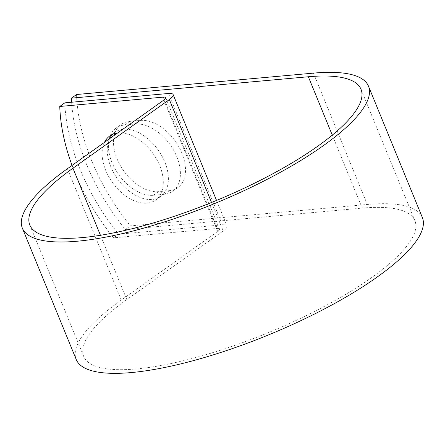 <?xml version="1.0" encoding="UTF-8"?>
<svg xmlns="http://www.w3.org/2000/svg" width="445" height="445" viewBox="0 0 445 445"><rect width="100%" height="100%" fill="white"/><g stroke="black" fill="none" stroke-linecap="round" stroke-linejoin="round"><path stroke-width="0.33" stroke-dasharray="2.23 1.67" d="M114.788 133.517A39.416 24.931 54.5 0 1 121.224 124.416A39.416 24.931 54.5 0 1 129.679 121.396L140.514 120.417A39.416 24.931 54.5 0 1 178.935 146.967A39.416 24.931 54.5 0 1 177.783 187.657A39.416 24.931 54.5 0 1 169.328 190.677L158.492 191.656A39.416 24.931 54.5 0 1 117.113 158.96A39.416 24.931 54.5 0 1 114.265 135.363M112.012 162.592A39.416 24.931 54.5 0 1 116.123 128.049A39.416 24.931 54.5 0 1 124.578 125.028L135.413 124.049A39.416 24.931 54.5 0 1 173.834 150.599A39.416 24.931 54.5 0 1 172.682 191.289A39.416 24.931 54.5 0 1 164.227 194.309L153.392 195.288A39.416 24.931 54.5 0 1 112.012 162.592M104.492 142.322A39.416 24.931 -125.5 0 0 105.738 170.429A39.416 24.931 -125.5 0 0 155.572 200.1A39.416 24.931 -125.5 0 0 159.683 165.557A39.416 24.931 -125.5 0 0 117.68 132.933M109.592 138.69A39.416 24.931 -125.5 0 0 110.838 166.797A39.416 24.931 -125.5 0 0 160.673 196.468A39.416 24.931 -125.5 0 0 164.784 161.924A39.416 24.931 -125.5 0 0 114.949 132.254A39.416 24.931 -125.5 0 0 112.579 134.323M71.645 102.222A168.444 106.533 -125.5 0 0 125.323 229.503L362.219 208.11A178.968 48.049 -22.3 0 1 414.879 220.609A178.968 48.049 -22.3 0 1 267.523 332.977A178.968 48.049 -22.3 0 1 83.71 356.434A178.968 48.049 -22.3 0 1 126.825 299.58L223.212 230.944A15.764 4.233 157.7 0 0 227.011 225.938A15.764 4.233 157.7 0 0 222.372 224.836L118.732 234.192A168.444 106.533 54.5 0 1 64.859 102.84M72.051 165.423A168.444 106.533 -125.5 0 0 113.631 237.825L217.266 228.469A7.682 2.064 157.7 0 1 219.53 229.008A7.682 2.064 157.7 0 1 217.677 231.445L121.29 300.08A187.056 50.218 -22.3 0 0 76.228 359.499M422.361 217.544A187.056 50.218 -22.3 0 0 367.32 204.478L130.424 225.871L125.323 229.503M76.551 94.512A168.444 106.533 -125.5 0 0 130.424 225.871M118.732 234.192L113.631 237.825M124.578 125.028L129.679 121.396M332.287 135.13L362.219 208.11M168.494 93.478L222.372 224.836M164.422 99.619L217.266 228.469M313.447 73.125L367.32 204.478M100.453 235.283L126.825 299.58M211.536 202.481L223.212 230.944M163.805 100.086L217.677 231.445M67.418 168.722L121.29 300.08M164.227 194.309L169.328 190.677M153.392 195.288L158.492 191.656M135.413 124.049L140.514 120.417M116.123 128.049L121.224 124.416M160.673 196.468L155.572 200.1M29.837 225.075L83.71 356.434M361.006 89.256L414.879 220.609M216.543 200.422L227.011 225.938M165.657 97.65L219.53 229.008M114.949 132.254L109.848 135.886M172.682 191.289L177.783 187.657"/><path stroke-width="0.67" d="M114.265 135.363A39.416 24.931 54.5 0 1 114.788 133.517M72.051 165.423A168.444 106.533 -125.5 0 1 59.758 106.472L64.859 102.84L168.494 93.478A15.764 4.233 157.7 0 1 173.133 94.579A15.764 4.233 157.7 0 1 169.339 99.591L72.952 168.221A178.968 48.049 -22.3 0 0 29.837 225.075A178.968 48.049 -22.3 0 0 213.65 201.618A178.968 48.049 -22.3 0 0 361.006 89.256A178.968 48.049 -22.3 0 0 308.346 76.757L71.45 98.145A168.444 106.533 -125.5 0 0 71.645 102.222M112.579 134.323A39.416 24.931 -125.5 0 0 109.592 138.69M117.68 132.933A39.416 24.931 -125.5 0 0 109.848 135.886A39.416 24.931 -125.5 0 0 104.492 142.322M59.758 106.472L163.393 97.11A7.682 2.064 157.7 0 1 165.657 97.65A7.682 2.064 157.7 0 1 163.805 100.086L67.418 168.722A187.056 50.218 -22.3 0 0 22.356 228.146A187.056 50.218 -22.3 0 0 214.473 203.626A187.056 50.218 -22.3 0 0 368.482 86.185A187.056 50.218 -22.3 0 0 313.447 73.125L76.551 94.512L71.45 98.145M22.356 228.146L76.228 359.499A187.056 50.218 -22.3 0 0 268.352 334.985A187.056 50.218 -22.3 0 0 422.361 217.544L368.482 86.185M308.346 76.757L332.287 135.13M163.393 97.11L164.422 99.619M72.952 168.221L100.453 235.283M169.339 99.591L211.536 202.481M173.133 94.579L216.543 200.422"/></g></svg>
